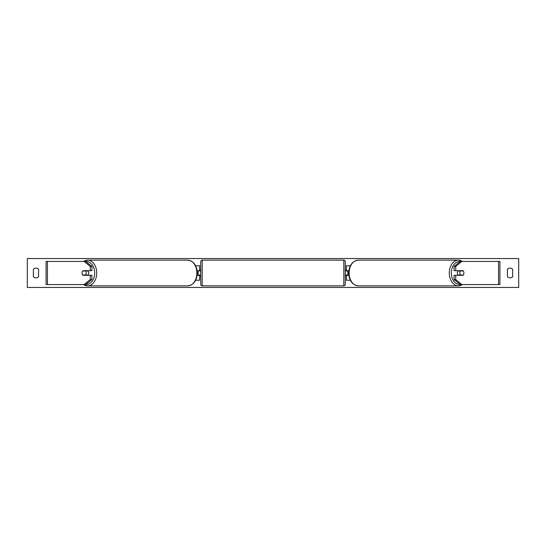 <?xml version="1.0" encoding="UTF-8"?>
<svg xmlns="http://www.w3.org/2000/svg" width="546" height="546" viewBox="0 0 546 546"><rect width="100%" height="100%" fill="white"/><g stroke="black" fill="none" stroke-linecap="round" stroke-linejoin="round"><path stroke-width="0.82" d="M195.666 280.228L199.577 280.228L199.577 275.314L197.14 275.314M199.577 270.98L199.577 265.772L195.666 265.772M198.137 270.686L199.87 270.98L199.87 270.106L200.737 270.106M198.137 270.98L198.137 275.314M197.14 270.686L199.577 270.686M91.912 266.441L90.274 266.441L84.145 261.438L85.777 261.438L91.912 266.441L91.912 270.686L82.917 270.686A2.894 2.041 -90 0 0 82.098 273A2.894 2.041 -90 0 0 82.917 275.314L90.274 275.314L90.274 279.559L91.912 279.559L91.912 275.314L90.274 275.314M91.912 279.559L85.777 284.562L46.089 284.562L46.089 261.438L84.145 261.438M90.274 270.686L90.274 266.441M84.145 284.562L90.274 279.559M455.726 270.686L455.726 266.441L461.855 261.438L460.223 261.438L454.088 266.441L454.088 270.686L463.083 270.686A2.894 2.041 -90 0 1 463.902 273A2.894 2.041 -90 0 1 463.083 275.314L455.726 275.314L455.726 279.559L454.088 279.559L454.088 275.314L455.726 275.314M454.088 279.559L460.223 284.562L499.911 284.562L499.911 261.438L461.855 261.438M454.088 266.441L455.726 266.441M461.855 284.562L455.726 279.559M350.334 280.228L346.423 280.228L346.423 275.314L348.86 275.314M346.423 270.98L346.423 265.772L350.334 265.772M347.863 270.686L347.863 275.314M348.86 270.686L346.423 270.686M202.184 260.135L202.184 285.865A1.447 1.447 0 0 1 200.737 284.418L200.737 261.582A1.447 1.447 0 0 1 202.184 260.135L343.816 260.135A1.447 1.447 0 0 1 345.263 261.582L345.263 284.418A1.447 1.447 0 0 1 343.816 285.865L343.816 260.135M202.184 285.865L343.816 285.865M200.737 275.894L199.87 275.894L199.87 275.02L198.137 275.02M347.863 270.98L346.13 270.98L346.13 270.106L345.263 270.106L345.263 275.894L346.13 275.894L346.13 275.02L347.863 275.02M345.263 284.418L345.263 275.894M345.263 270.106L345.263 261.582M85.606 275.02L82.685 275.02A2.894 2.041 90 0 1 82.098 273A2.894 2.041 90 0 1 82.685 270.98L85.606 270.98A2.894 2.041 90 0 1 86.186 273A2.894 2.041 90 0 1 85.606 275.02L87.442 275.02A2.894 2.041 90 0 1 87.21 275.314M87.824 270.686A2.894 2.041 90 0 1 88.643 273A2.894 2.041 90 0 1 87.824 275.314M87.21 270.686A2.894 2.041 90 0 1 87.442 270.98L85.606 270.98M512.633 276.761A3.61 3.61 0 0 1 507.425 276.761L507.425 269.239A3.61 3.61 0 0 1 512.633 269.239L512.633 276.761M35.975 277.866A3.61 3.61 0 0 0 38.575 276.761L38.575 269.239A3.61 3.61 0 0 0 33.367 269.239L33.367 276.761A3.61 3.61 0 0 0 35.975 277.866M27.3 287.455L27.3 258.545L518.7 258.545L518.7 287.455L27.3 287.455M463.902 273A2.894 2.041 90 0 0 463.315 270.98L460.394 270.98A2.894 2.041 90 0 0 459.814 273A2.894 2.041 90 0 0 460.394 275.02L463.315 275.02A2.894 2.041 90 0 0 463.902 273M458.176 270.686A2.894 2.041 90 0 0 457.357 273A2.894 2.041 90 0 0 458.176 275.314M460.394 270.98L458.558 270.98A2.894 2.041 90 0 1 458.79 270.686M460.394 275.02L458.558 275.02A2.894 2.041 90 0 0 458.79 275.314M47.441 284.562L47.441 261.438M498.559 284.562L498.559 261.438M85.995 284.384A11.418 8.074 -90 0 0 94.67 273A11.418 8.074 -90 0 0 85.995 261.616M83.634 261.438A12.865 9.098 90 0 1 87.619 260.135A12.865 9.098 90 0 1 96.717 273A12.865 9.098 90 0 1 87.619 285.865A12.865 9.098 90 0 1 83.634 284.562M187.776 260.135C193.68 261.015 196.853 265.308 197.29 273C196.853 280.692 193.68 284.985 187.776 285.865A12.865 9.098 -90 0 0 196.867 273A12.865 9.098 -90 0 0 187.776 260.135L87.619 260.135L83.422 261.438M460.005 284.384A11.418 8.074 -90 0 1 451.33 273A11.418 8.074 -90 0 1 460.005 261.616M462.366 261.438A12.865 9.098 90 0 0 458.381 260.135A12.865 9.098 90 0 0 449.283 273A12.865 9.098 90 0 0 458.381 285.865A12.865 9.098 90 0 0 462.366 284.562M349.133 273A12.865 9.098 -90 0 1 358.224 260.135C352.32 261.015 349.147 265.308 348.71 273C349.147 280.692 352.32 284.985 358.224 285.865A12.865 9.098 -90 0 1 349.133 273M83.422 284.562L87.619 285.865L187.776 285.865M462.578 261.438L458.381 260.135L358.224 260.135M462.578 284.562L458.381 285.865L358.224 285.865"/></g></svg>
